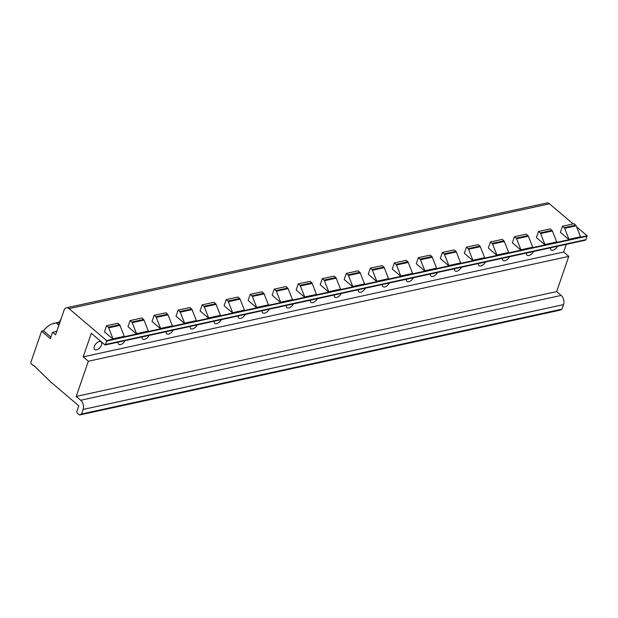 <?xml version="1.0" encoding="UTF-8"?>
<svg xmlns="http://www.w3.org/2000/svg" width="618" height="618" viewBox="0 0 618 618"><rect width="100%" height="100%" fill="white"/><g stroke="black" fill="none" stroke-linecap="round" stroke-linejoin="round"><path stroke-width="0.93" d="M576.586 226.829L587.077 235.744L580.588 237.165A1.344 0.912 -102.3 0 0 580.487 236.779L576.177 225.786A1.344 0.912 -102.3 0 0 575.752 225.168L574.037 223.708L562.504 226.227L560.402 232.322L569.062 239.676L556.81 242.349A1.344 0.912 -102.3 0 0 556.702 241.962L552.392 230.977A1.344 0.912 -102.3 0 0 551.967 230.359L550.252 228.899L538.479 231.464L536.385 237.567L545.037 244.921L532.786 247.594A1.344 0.912 -102.3 0 0 532.677 247.208L528.367 236.215A1.344 0.912 -102.3 0 0 527.95 235.597L526.235 234.137L514.462 236.709L512.361 242.804L521.013 250.159L508.761 252.839A1.344 0.912 -102.3 0 0 508.66 252.453L504.35 241.46A1.344 0.912 -102.3 0 0 503.925 240.842L502.21 239.382L490.437 241.955L488.336 248.05L496.996 255.404L484.744 258.077A1.344 0.912 -102.3 0 0 484.636 257.691L480.325 246.698A1.344 0.912 -102.3 0 0 479.9 246.08L478.185 244.628L466.412 247.192L464.319 253.295L472.971 260.649L460.719 263.322A1.344 0.912 -102.3 0 0 460.611 262.936L456.3 251.943A1.344 0.912 -102.3 0 0 455.875 251.325L454.16 249.865L442.395 252.438L440.294 258.533L448.946 265.887L436.694 268.56A1.344 0.912 -102.3 0 0 436.586 268.173L432.283 257.188A1.344 0.912 -102.3 0 0 431.858 256.563L430.143 255.11L418.371 257.675L416.269 263.778L424.929 271.132L412.677 273.805A1.344 0.912 -102.3 0 0 412.569 273.419L408.259 262.426A1.344 0.912 -102.3 0 0 407.834 261.808L406.119 260.348L394.346 262.92L392.245 269.015L400.904 276.37L388.652 279.042A1.344 0.912 -102.3 0 0 388.544 278.664L384.234 267.671A1.344 0.912 -102.3 0 0 383.809 267.053L382.094 265.593L370.329 268.166L368.228 274.261L376.88 281.615L364.628 284.288A1.344 0.912 -102.3 0 0 364.52 283.901L360.209 272.909A1.344 0.912 -102.3 0 0 359.792 272.291L358.077 270.839L346.304 273.403L344.203 279.506L352.855 286.86L340.611 289.533A1.344 0.912 -102.3 0 0 340.503 289.147L336.192 278.154A1.344 0.912 -102.3 0 0 335.767 277.536L334.052 276.076L322.279 278.648L320.178 284.743L328.838 292.098L316.586 294.771A1.344 0.912 -102.3 0 0 316.478 294.384L312.167 283.399A1.344 0.912 -102.3 0 0 311.742 282.774L310.027 281.321L298.262 283.886L296.161 289.989L304.813 297.343L292.561 300.016A1.344 0.912 -102.3 0 0 292.453 299.63L288.142 288.637A1.344 0.912 -102.3 0 0 287.725 288.019L286.01 286.559L274.238 289.131L272.136 295.226L280.788 302.581L268.536 305.253A1.344 0.912 -102.3 0 0 268.436 304.875L264.125 293.882A1.344 0.912 -102.3 0 0 263.701 293.264L261.986 291.804L250.213 294.377L248.112 300.472L256.771 307.826L244.519 310.499A1.344 0.912 -102.3 0 0 244.411 310.112L240.101 299.12A1.344 0.912 -102.3 0 0 239.676 298.502L237.961 297.049L226.188 299.614L224.095 305.717L232.747 313.071L220.495 315.744A1.344 0.912 -102.3 0 0 220.387 315.358L216.076 304.365A1.344 0.912 -102.3 0 0 215.659 303.747L213.936 302.287L202.171 304.859L200.07 310.954L208.722 318.309L196.47 320.981A1.344 0.912 -102.3 0 0 196.369 320.595L192.059 309.603A1.344 0.912 -102.3 0 0 191.634 308.985L189.919 307.532L178.146 310.097L176.045 316.2L184.705 323.554L172.453 326.227A1.344 0.912 -102.3 0 0 172.345 325.841L168.034 314.848A1.344 0.912 -102.3 0 0 167.609 314.23L165.894 312.77L154.121 315.342L152.028 321.437L160.68 328.791L148.428 331.464A1.344 0.912 -102.3 0 0 148.32 331.086L144.009 320.093A1.344 0.912 -102.3 0 0 143.585 319.475L141.87 318.015L130.104 320.58L128.003 326.683L136.655 334.037L124.403 336.71A1.344 0.912 -102.3 0 0 124.295 336.323L119.985 325.331A1.344 0.912 -102.3 0 0 119.568 324.713L117.853 323.26L106.559 325.717L104.457 331.82L113.117 339.174L106.628 340.588L69.031 308.645A5.377 3.662 -102.3 0 0 66.358 307.826L546.806 202.982A5.377 3.662 -102.3 0 1 549.479 203.801L573.141 223.901M58.764 324.697L56.671 322.92L58.463 322.179L50.823 324.311A17.466 9.54 130.4 0 0 43.461 330.784L41.591 331.194L30.9 362.241A1.344 0.912 -102.3 0 0 31.379 364.079L32.661 365.168A1.344 0.912 -102.3 0 0 33.333 365.377A1.344 0.912 -102.3 0 0 33.573 365.261L50.676 381.909L78.803 405.81L76.895 411.356A1.344 0.912 -102.3 0 0 77.374 413.195L79.513 415.018L559.962 310.174L561.978 309.154L563.539 304.612A6.713 4.573 -102.3 0 0 561.159 295.427L556.656 291.596L568.784 256.393L563.639 252.02L566.273 244.365M563.639 252.02L83.191 356.864L91.302 333.295L105.075 345.006L585.524 240.163A1.344 0.912 -102.3 0 0 585.903 239.653L587.1 236.184A1.344 0.912 -102.3 0 0 587.077 235.744M545.037 244.921A1.344 0.912 -102.3 0 0 544.929 244.535L540.619 233.542A1.344 0.912 -102.3 0 0 540.202 232.924L538.479 231.464M521.013 250.159A1.344 0.912 -102.3 0 0 520.912 249.78L516.602 238.787A1.344 0.912 -102.3 0 0 516.177 238.169L514.462 236.709M496.996 255.404A1.344 0.912 -102.3 0 0 496.887 255.018L492.577 244.025A1.344 0.912 -102.3 0 0 492.152 243.407L490.437 241.955M472.971 260.649A1.344 0.912 -102.3 0 0 472.863 260.263L468.552 249.27A1.344 0.912 -102.3 0 0 468.127 248.652L466.412 247.192M448.946 265.887A1.344 0.912 -102.3 0 0 448.838 265.501L444.527 254.508A1.344 0.912 -102.3 0 0 444.11 253.89L442.395 252.438M424.929 271.132A1.344 0.912 -102.3 0 0 424.821 270.746L420.51 259.753A1.344 0.912 -102.3 0 0 420.085 259.135L418.371 257.675M400.904 276.37A1.344 0.912 -102.3 0 0 400.796 275.983L396.486 264.998A1.344 0.912 -102.3 0 0 396.061 264.38L394.346 262.92M376.88 281.615A1.344 0.912 -102.3 0 0 376.771 281.229L372.461 270.236A1.344 0.912 -102.3 0 0 372.044 269.618L370.329 268.166M352.855 286.86A1.344 0.912 -102.3 0 0 352.754 286.474L348.444 275.481A1.344 0.912 -102.3 0 0 348.019 274.863L346.304 273.403M328.838 292.098A1.344 0.912 -102.3 0 0 328.73 291.711L324.419 280.719A1.344 0.912 -102.3 0 0 323.994 280.101L322.279 278.648M304.813 297.343A1.344 0.912 -102.3 0 0 304.705 296.957L300.394 285.964A1.344 0.912 -102.3 0 0 299.977 285.346L298.262 283.886M280.788 302.581A1.344 0.912 -102.3 0 0 280.688 302.194L276.377 291.209A1.344 0.912 -102.3 0 0 275.952 290.591L274.238 289.131M256.771 307.826A1.344 0.912 -102.3 0 0 256.663 307.44L252.353 296.447A1.344 0.912 -102.3 0 0 251.928 295.829L250.213 294.377M232.747 313.071A1.344 0.912 -102.3 0 0 232.638 312.685L228.328 301.692A1.344 0.912 -102.3 0 0 227.903 301.074L226.188 299.614M208.722 318.309A1.344 0.912 -102.3 0 0 208.614 317.922L204.303 306.93A1.344 0.912 -102.3 0 0 203.886 306.312L202.171 304.859M184.705 323.554A1.344 0.912 -102.3 0 0 184.597 323.168L180.286 312.175A1.344 0.912 -102.3 0 0 179.861 311.557L178.146 310.097M160.68 328.791A1.344 0.912 -102.3 0 0 160.572 328.405L156.261 317.42A1.344 0.912 -102.3 0 0 155.836 316.802L154.121 315.342M136.655 334.037A1.344 0.912 -102.3 0 0 136.547 333.65L132.237 322.658A1.344 0.912 -102.3 0 0 131.819 322.04L130.104 320.58M569.062 239.676A1.344 0.912 -102.3 0 0 568.954 239.29L564.643 228.297A1.344 0.912 -102.3 0 0 564.219 227.679L562.504 226.227M113.117 339.174A1.344 0.912 -102.3 0 0 113.009 338.788L108.698 327.795A1.344 0.912 -102.3 0 0 108.274 327.177L106.559 325.717M587.1 236.184L106.651 341.028A1.344 0.912 -102.3 0 0 106.628 340.588M105.075 345.006A1.344 0.912 -102.3 0 0 105.454 344.496L106.651 341.028M557.529 246.273A5.037 2.75 -49.6 0 1 551.078 249.935A5.037 2.75 -49.6 0 1 550.507 247.803M533.504 251.511A5.037 2.75 -49.6 0 1 527.061 255.18A5.037 2.75 -49.6 0 1 526.49 253.048M509.487 256.756A5.037 2.75 -49.6 0 1 503.037 260.425A5.037 2.75 -49.6 0 1 502.465 258.285M485.462 262.001A5.037 2.75 -49.6 0 1 479.012 265.663A5.037 2.75 -49.6 0 1 478.44 263.531M461.437 267.239A5.037 2.75 -49.6 0 1 454.995 270.908A5.037 2.75 -49.6 0 1 454.423 268.776M437.42 272.484A5.037 2.75 -49.6 0 1 430.97 276.146A5.037 2.75 -49.6 0 1 430.398 274.013M413.396 277.721A5.037 2.75 -49.6 0 1 406.945 281.391A5.037 2.75 -49.6 0 1 406.374 279.259M389.371 282.967A5.037 2.75 -49.6 0 1 382.928 286.636A5.037 2.75 -49.6 0 1 382.349 284.496M365.354 288.212A5.037 2.75 -49.6 0 1 358.904 291.874A5.037 2.75 -49.6 0 1 358.332 289.742M341.329 293.45A5.037 2.75 -49.6 0 1 334.879 297.119A5.037 2.75 -49.6 0 1 334.307 294.987M317.304 298.695A5.037 2.75 -49.6 0 1 310.854 302.356A5.037 2.75 -49.6 0 1 310.282 300.224M293.287 303.932A5.037 2.75 -49.6 0 1 286.837 307.602A5.037 2.75 -49.6 0 1 286.265 305.47M269.263 309.178A5.037 2.75 -49.6 0 1 262.812 312.847A5.037 2.75 -49.6 0 1 262.241 310.707M245.238 314.423A5.037 2.75 -49.6 0 1 238.787 318.085A5.037 2.75 -49.6 0 1 238.216 315.952M221.213 319.661A5.037 2.75 -49.6 0 1 214.77 323.33A5.037 2.75 -49.6 0 1 214.199 321.198M197.196 324.906A5.037 2.75 -49.6 0 1 190.746 328.567A5.037 2.75 -49.6 0 1 190.174 326.435M173.171 330.143A5.037 2.75 -49.6 0 1 166.721 333.813A5.037 2.75 -49.6 0 1 166.149 331.681M149.147 335.389A5.037 2.75 -49.6 0 1 142.704 339.058A5.037 2.75 -49.6 0 1 142.132 336.918M125.13 340.634A5.037 2.75 -49.6 0 1 118.679 344.296A5.037 2.75 -49.6 0 1 118.108 342.163M94.315 346.489A5.037 2.75 -49.6 0 1 97.544 342.364A5.037 2.75 -49.6 0 1 101.182 341.862A5.037 2.75 -49.6 0 1 101.522 344.914A5.037 2.75 -49.6 0 1 98.293 349.039A5.037 2.75 -49.6 0 1 94.654 349.541A5.037 2.75 -49.6 0 1 94.315 346.489M568.784 256.393L88.335 361.236L83.191 356.864M556.656 291.596L76.207 396.439L88.335 361.236M561.978 309.154L81.53 413.998L83.09 409.456A6.713 4.573 -102.3 0 0 80.711 400.263L76.207 396.439M79.513 415.018L81.53 413.998M41.591 331.194L50.382 338.664L52.576 332.283L56.771 331.372M43.461 330.784L50.915 337.111M53.712 323.222L56.346 322.99L58.718 325.006M58.463 322.179L59.475 322.102M66.358 307.826A5.377 3.662 -102.3 0 0 64.071 310.166L55.581 334.832L52.576 332.283M58.617 325.995A13.434 7.339 -49.6 0 1 61.136 318.703M549.479 203.801L69.031 308.645M551.967 230.359L540.202 232.924M527.95 235.597L516.177 238.169M503.925 240.842L492.152 243.407M479.9 246.08L468.127 248.652M455.875 251.325L444.11 253.89M431.858 256.563L420.085 259.135M407.834 261.808L396.061 264.38M383.809 267.053L372.044 269.618M359.792 272.291L348.019 274.863M335.767 277.536L323.994 280.101M311.742 282.774L299.977 285.346M287.725 288.019L275.952 290.591M263.701 293.264L251.928 295.829M239.676 298.502L227.903 301.074M215.659 303.747L203.886 306.312M191.634 308.985L179.861 311.557M167.609 314.23L155.836 316.802M143.585 319.475L131.819 322.04M575.752 225.168L564.219 227.679M119.568 324.713L108.274 327.177M552.392 230.977L540.619 233.542M556.702 241.962L544.929 244.535M528.367 236.215L516.602 238.787M532.677 247.208L520.912 249.78M504.35 241.46L492.577 244.025M508.66 252.453L496.887 255.018M480.325 246.698L468.552 249.27M484.636 257.691L472.863 260.263M456.3 251.943L444.527 254.508M460.611 262.936L448.838 265.501M432.283 257.188L420.51 259.753M436.586 268.173L424.821 270.746M408.259 262.426L396.486 264.998M412.569 273.419L400.796 275.983M384.234 267.671L372.461 270.236M388.544 278.664L376.771 281.229M360.209 272.909L348.444 275.481M364.52 283.901L352.754 286.474M336.192 278.154L324.419 280.719M340.503 289.147L328.73 291.711M312.167 283.399L300.394 285.964M316.478 294.384L304.705 296.957M288.142 288.637L276.377 291.209M292.453 299.63L280.688 302.194M264.125 293.882L252.353 296.447M268.436 304.875L256.663 307.44M240.101 299.12L228.328 301.692M244.411 310.112L232.638 312.685M216.076 304.365L204.303 306.93M220.387 315.358L208.614 317.922M192.059 309.603L180.286 312.175M196.369 320.595L184.597 323.168M168.034 314.848L156.261 317.42M172.345 325.841L160.572 328.405M144.009 320.093L132.237 322.658M148.32 331.086L136.547 333.65M580.487 236.779L568.954 239.29M576.177 225.786L564.643 228.297M119.985 325.331L108.698 327.795M124.295 336.323L113.009 338.788M585.903 239.653L105.454 344.496M561.159 295.427L80.711 400.263M563.539 304.612L83.09 409.456"/></g></svg>
